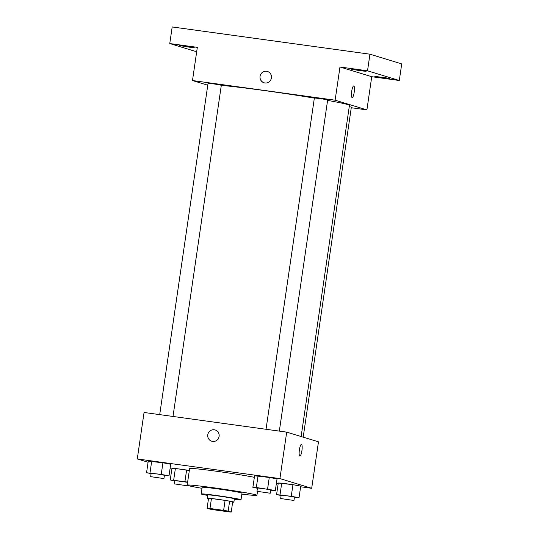 <?xml version="1.0" encoding="UTF-8"?>
<svg xmlns="http://www.w3.org/2000/svg" width="539" height="539" viewBox="0 0 539 539"><rect width="100%" height="100%" fill="white"/><g stroke="black" fill="none" stroke-linecap="round" stroke-linejoin="round"><path stroke-width="0.81" d="M209.435 508.796A10.073 0.35 8.3 0 1 209.199 508.681A10.073 0.35 8.3 0 1 219.211 509.786A10.073 0.35 8.3 0 1 229.129 511.585A10.073 0.35 8.3 0 1 220.229 510.642A10.073 0.35 8.3 0 1 209.435 508.796M214.684 509.907L228.334 511.794A12.997 0.451 8.3 0 0 231.218 512.05L228.179 511.12A12.997 0.451 8.3 0 0 223.638 510.359L209.988 508.479A12.997 0.451 8.3 0 0 207.104 508.216L210.143 509.146A12.997 0.451 8.3 0 0 214.684 509.907M223.638 510.359L225.093 500.401L211.443 498.521L209.988 508.479M211.443 498.521A12.997 0.451 8.3 0 0 208.559 498.258L207.104 508.216M225.093 500.401A12.997 0.451 8.3 0 1 229.627 501.162L228.179 511.12M231.218 512.05L232.673 502.092L229.627 501.162M232.666 502.132A13.428 0.465 -171.7 0 0 233.899 502.112A13.428 0.465 -171.7 0 0 217.722 499.296A13.428 0.465 -171.7 0 0 207.326 498.238A13.428 0.465 -171.7 0 0 208.505 498.609M207.326 498.238L207.811 494.917A13.428 0.465 8.3 0 1 218.207 495.974A13.428 0.465 8.3 0 1 234.384 498.797L233.899 502.112M234.31 499.309A20.138 0.701 -171.7 0 0 241.027 499.761A20.138 0.701 -171.7 0 0 216.766 495.536A20.138 0.701 -171.7 0 0 201.168 493.946A20.138 0.701 -171.7 0 0 207.737 495.435M241.027 499.761L241.998 493.124A20.138 0.701 -171.7 0 0 217.736 488.893A20.138 0.701 -171.7 0 0 202.138 487.31L201.168 493.946M241.849 494.122A35.244 1.226 -171.7 0 0 256.941 495.307A35.244 1.226 -171.7 0 0 214.482 487.903A35.244 1.226 -171.7 0 0 187.195 485.134A35.244 1.226 -171.7 0 0 201.99 488.307M187.195 485.134L189.613 468.532A35.244 1.226 8.3 0 1 216.907 471.308A35.244 1.226 8.3 0 1 254.354 477.332M270.719 490.22L275.348 490.497L277.046 478.881L269.264 477.446L254.583 475.782L252.885 487.404L257.44 488.24M294.402 497.45L299.037 497.726L300.728 486.111L292.947 484.676L278.272 483.018L276.574 494.634L281.122 495.469M300.634 486.771L311.697 488.3L279.923 478.598L137.277 458.945L148.084 462.24M170.041 468.782L171.833 469.024M276.379 483.429L278.171 483.678M164.382 475.573L169.01 475.843L170.708 464.227L162.926 462.792L148.245 461.135L146.554 472.75L151.102 473.592M187.626 482.142L184.917 481.644L186.615 470.021L189.324 470.52L175.384 468.479L171.934 468.364L170.236 479.979L174.791 480.822M311.697 488.3L318.475 441.825L286.701 432.13L144.054 412.47L137.277 458.945M286.701 432.13L279.923 478.598M211.726 441.198A5.875 5.72 107 0 1 207.771 434.798A5.875 5.72 107 0 1 215.155 429.96A5.875 5.72 107 0 1 218.915 437.25A5.875 5.72 107 0 1 207.771 434.798A5.875 5.72 107 0 1 215.155 429.96M299.805 456.061A5.875 1.307 -82.2 0 1 299.374 449.971A5.875 1.307 -82.2 0 1 301.456 444.439A5.875 1.307 -82.2 0 1 301.948 450.436A5.875 1.307 -82.2 0 1 299.852 456.075A5.875 1.307 -82.2 0 1 299.805 456.061M301.456 444.439A5.875 1.307 -82.2 0 1 301.941 450.436A5.875 1.307 -82.2 0 1 299.852 456.075M221.307 85.351A70.488 2.452 8.3 0 1 314.352 98.111M327.584 100.389A70.488 2.452 8.3 0 1 349.44 105.388L301.133 436.529M266.037 429.28L314.372 97.957L321.049 98.691L327.658 99.897L279.337 431.112M159.706 414.626L208.041 83.302L214.711 84.044L221.32 85.243L173.006 416.458M349.259 106.648L351.347 107.126L303.201 437.163M351.26 107.733L366.904 109.889L335.13 100.193L192.484 80.54L207.758 85.202M366.904 109.889L371.742 76.7L399.298 80.493L401.723 63.898L369.949 54.196L367.524 70.798L339.968 66.998L335.13 100.193M369.949 54.196L172.19 26.95L169.765 43.544L196.681 51.764M192.484 80.54L197.321 47.344L169.765 43.544M264.029 82.703A5.875 5.72 107 0 1 260.067 76.309A5.875 5.72 107 0 1 267.459 71.471A5.875 5.72 107 0 1 271.218 78.761A5.875 5.72 107 0 1 260.067 76.302A5.875 5.72 107 0 1 267.459 71.471M371.742 76.7L339.968 66.998M352.102 97.572A5.875 1.307 -82.2 0 1 351.671 91.482A5.875 1.307 -82.2 0 1 353.752 85.944A5.875 1.307 -82.2 0 1 354.244 91.94A5.875 1.307 -82.2 0 1 352.149 97.586A5.875 1.307 -82.2 0 1 352.102 97.572M353.752 85.944A5.875 1.307 -82.2 0 1 354.244 91.94A5.875 1.307 -82.2 0 1 352.149 97.586M360.227 70.737L351.132 69.154L363.913 70.831L366.075 71.337L360.227 70.737M383.916 77.973L374.814 76.383L387.602 78.061L389.764 78.566L383.916 77.973M399.298 80.493L367.524 70.798M188.401 47.061L179.305 45.478L192.093 47.156L194.249 47.661L188.401 47.061M184.917 481.644L170.236 479.979M174.34 483.881L187.626 485.814L174.34 483.881L174.825 480.559L187.599 482.331M186.615 470.021L175.384 468.479L173.686 480.094M175.384 468.479L171.934 468.364M299.037 497.726L291.255 496.291L276.574 494.634M280.678 498.528L281.163 495.213L287.839 495.947L294.449 497.147L293.964 500.468L280.678 498.528L293.964 500.468M300.728 486.111L292.947 484.676L291.255 496.291M292.947 484.676L281.715 483.126L280.024 494.748M281.715 483.126L278.272 483.018M169.01 475.843L161.228 474.408L146.554 472.75M150.657 476.651L151.142 473.33L157.812 474.064L164.422 475.27L163.944 478.585L150.657 476.651L163.944 478.585M170.708 464.227L162.926 462.792L161.228 474.408M162.926 462.792L151.695 461.243L149.997 472.865M151.695 461.243L148.245 461.135M275.348 490.497L256.335 487.512L252.885 487.404M256.988 491.298L257.474 487.984L264.15 488.718L270.76 489.917L270.275 493.239L256.988 491.298L270.275 493.239M277.046 478.881L269.264 477.446L267.566 489.062M269.264 477.446L258.033 475.897L256.335 487.512M258.033 475.897L254.583 475.782M257.501 491.467L256.941 495.307M187.687 485.417L187.626 485.814"/></g></svg>

